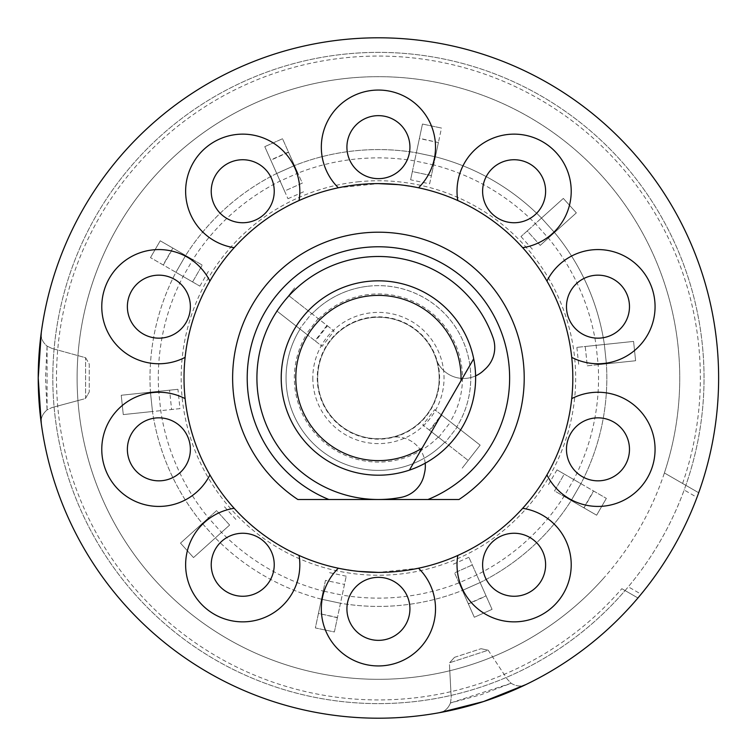 <?xml version="1.0" encoding="UTF-8"?>
<svg xmlns="http://www.w3.org/2000/svg" width="756" height="756" viewBox="0 0 756 756"><rect width="100%" height="100%" fill="white"/><g stroke="black" fill="none" stroke-linecap="round" stroke-linejoin="round"><path stroke-width="0.57" stroke-dasharray="3.78 2.83" d="M281.223 378A97.203 97.203 0 0 0 378.425 475.203A97.203 97.203 0 0 0 475.618 378A97.203 97.203 0 0 0 378.425 280.797A97.203 97.203 0 0 0 281.223 378A97.203 97.203 0 0 1 378.425 280.797A97.203 97.203 0 0 1 475.618 378A97.203 97.203 0 0 1 378.425 475.203A97.203 97.203 0 0 1 281.223 378M312.814 378A65.611 65.611 0 0 0 378.425 443.611A65.611 65.611 0 0 0 444.037 378A65.611 65.611 0 0 0 378.425 312.389A65.611 65.611 0 0 0 312.814 378M460.999 380.778L422.113 448.119M439.17 378A60.754 60.754 0 0 1 378.425 438.754A60.754 60.754 0 0 1 317.671 378A60.754 60.754 0 0 1 378.425 317.246A60.754 60.754 0 0 1 439.17 378A60.754 60.754 0 0 1 378.425 438.754A60.754 60.754 0 0 1 317.671 378A60.754 60.754 0 0 1 378.425 317.246A60.754 60.754 0 0 1 439.17 378M425.193 463.211A29.163 29.163 0 0 0 390.417 437.554A60.754 60.754 0 0 1 319.429 392.487A60.754 60.754 0 0 1 361.472 319.665A60.754 60.754 0 0 1 435.995 358.609A29.163 29.163 0 0 0 475.6 375.893M435.995 358.609A29.163 29.163 0 0 0 483.453 370.695L485.409 368.881A29.163 29.163 0 0 0 493.129 337.932A121.499 121.499 0 0 0 273.2 317.246A121.499 121.499 0 0 0 401.077 497.372A29.163 29.163 0 0 0 424.021 475.212L424.607 472.613A29.163 29.163 0 0 0 390.417 437.554M47.08 346.097L45.511 378L47.08 409.903C42.44 413.891 40.512 418.455 41.287 423.587C40.512 418.455 42.44 413.891 47.08 409.903L51.966 407.55L47.08 409.903L47.08 346.097L51.966 348.45L47.08 346.097C42.44 342.109 40.512 337.545 41.287 332.413C40.512 337.545 42.44 342.109 47.08 346.097M378.425 718.2A340.2 340.2 0 0 0 698.686 492.751A340.2 340.2 0 0 0 378.425 37.8A340.2 340.2 0 0 0 38.225 378A340.2 340.2 0 0 0 378.425 718.2M638.622 597.164L641.097 594.188L628.283 586.798A325.619 325.619 0 0 0 684.18 489.992L696.985 497.391A340.2 340.2 0 0 1 641.097 594.188M696.985 497.391L697.977 494.717M525.959 684.549C521.319 686.873 516.386 686.448 511.15 683.273L507.408 679.351L511.15 683.273L450.472 702.985C448.11 708.627 444.367 711.868 439.245 712.719C444.367 711.868 448.11 708.627 450.472 702.985L481.298 694.613L511.15 683.273C516.386 686.448 521.319 686.873 525.959 684.549L525.363 684.832M398.554 184.644L418.531 187.781A194.396 194.396 0 0 1 457.786 200.538C482.848 211.85 504.479 227.565 522.679 247.685A194.396 194.396 0 0 1 546.938 281.081C560.555 304.942 568.824 330.372 571.725 357.361A194.396 194.396 0 0 1 571.725 398.639C568.748 425.826 560.489 451.256 546.938 474.919A194.396 194.396 0 0 1 522.679 508.315C504.167 528.652 482.536 544.377 457.786 555.462A194.396 194.396 0 0 1 418.531 568.219L378.425 572.396M459.015 499.499A145.804 145.804 0 0 0 378.425 232.196A145.804 145.804 0 0 0 297.826 499.499M378.425 280.797A97.203 97.203 0 0 0 281.223 378A97.203 97.203 0 0 0 378.425 475.203A97.203 97.203 0 0 0 475.618 378A97.203 97.203 0 0 0 378.425 280.797A97.203 97.203 0 0 0 281.223 378A97.203 97.203 0 0 0 378.425 475.203A97.203 97.203 0 0 0 475.618 378A97.203 97.203 0 0 0 378.425 280.797M682.592 483.462A321.943 321.943 0 0 0 378.425 56.057A321.943 321.943 0 0 0 56.483 378A321.943 321.943 0 0 0 621.848 588.688L637.932 597.977A340.2 340.2 0 0 0 698.686 492.751L664.392 472.954L685.843 485.343L684.18 489.992M698.686 492.751L685.843 485.343A325.619 325.619 0 0 0 378.425 52.381A325.619 325.619 0 0 0 52.807 378A325.619 325.619 0 0 0 625.089 590.559L621.848 588.688M664.392 472.954A301.323 301.323 0 0 0 378.425 76.677A301.323 301.323 0 0 0 77.103 378A301.323 301.323 0 0 0 603.638 578.179M85.608 357.72L89.255 364.033L89.255 391.967L89.255 364.033L85.608 357.72L51.966 348.45L85.608 357.72L85.608 398.28L89.255 391.967L85.608 398.28L83.85 399.007L85.608 398.28L85.608 357.72M625.089 590.559A325.619 325.619 0 0 0 344.386 54.167A325.619 325.619 0 0 0 54.583 412.039A325.619 325.619 0 0 0 625.089 590.559L637.932 597.977M358.297 571.356L338.319 568.219A194.396 194.396 0 0 1 299.064 555.462C274.003 544.15 252.372 528.435 234.171 508.315A194.396 194.396 0 0 1 209.903 474.919C196.286 451.058 188.027 425.628 185.125 398.639A194.396 194.396 0 0 1 185.125 357.361C188.093 330.174 196.362 304.744 209.903 281.081A194.396 194.396 0 0 1 234.171 247.685C252.674 227.348 274.305 211.623 299.064 200.538A194.396 194.396 0 0 1 338.319 187.781L378.425 183.604M377.868 499.499L378.983 499.499M427.981 499.499L328.86 499.499M450.472 702.985L451.2 697.608L450.472 702.985M449.47 664.647L451.2 697.608L449.47 664.647M454.498 657.333L481.062 648.705L454.498 657.333L449.622 662.747L454.498 657.333M481.062 648.705L488.187 650.217L481.062 648.705M488.187 650.217L507.408 679.351L488.187 650.217L449.622 662.747L488.187 650.217M83.85 399.007L51.966 407.55L83.85 399.007M346.928 78.331A301.323 301.323 0 0 1 678.094 346.503A301.323 301.323 0 0 1 409.922 677.669A301.323 301.323 0 0 1 78.756 409.497A301.323 301.323 0 0 1 346.928 78.331M357.805 181.837A197.25 197.25 0 0 1 574.588 357.38A197.25 197.25 0 0 1 399.045 574.163A197.25 197.25 0 0 1 182.253 398.62A197.25 197.25 0 0 1 357.805 181.837M410.612 179.796L422.472 124.031L441.485 128.066L431.383 175.609L412.36 171.565L410.612 179.796L429.635 183.831L431.383 175.609L429.635 183.831M541.504 218.078L554.517 232.527L541.513 218.068A228.416 228.416 0 0 0 435.38 156.794L416.367 152.75L435.38 156.794A228.416 228.416 0 0 1 541.513 218.068L563.333 198.422L576.346 212.871L540.228 245.388L527.225 230.939L541.513 218.068L563.333 198.422L576.346 212.871L554.526 232.517A228.416 228.416 0 0 1 604.365 344.481L633.575 341.41L635.607 360.744L606.397 363.816A228.416 228.416 0 0 1 580.92 483.689L606.35 498.374L596.635 515.205L571.205 500.529A228.416 228.416 0 0 1 480.126 582.526L492.071 609.355L474.314 617.265L462.37 590.436A228.416 228.416 0 0 1 340.483 603.25L334.379 631.969L315.365 627.934L321.47 599.206A228.416 228.416 0 0 1 215.328 537.932L193.508 557.578L180.495 543.129L202.324 523.483A228.416 228.416 0 0 1 152.476 411.519L123.266 414.59L121.234 395.256L150.444 392.184A228.416 228.416 0 0 1 175.921 272.311L150.491 257.626L160.215 240.795L185.645 255.471A228.416 228.416 0 0 1 276.724 173.474L264.78 146.645L282.536 138.735L294.481 165.564A228.416 228.416 0 0 1 416.367 152.75L435.371 156.823L438.404 142.563L419.391 138.518L416.358 152.778A228.416 228.416 0 0 0 294.481 165.564L302.305 183.132L284.54 191.041L276.724 173.474L294.49 165.592L288.565 152.268L270.799 160.177L276.734 173.493L294.49 165.592L276.724 173.474A228.416 228.416 0 0 0 185.645 255.471L202.296 265.091L192.582 281.931L175.921 272.311L185.674 255.49L173.039 248.204L163.324 265.035L175.95 272.33L185.645 255.471L175.921 272.311A228.416 228.416 0 0 0 150.444 392.184L169.571 390.181L171.603 409.516L152.476 411.519L150.453 392.184L152.476 411.519L123.266 414.59L121.234 395.256L177.934 389.302L169.571 390.181L171.603 409.516L179.966 408.627L177.934 389.302M554.526 232.517L541.513 218.068L535.342 223.625L548.355 238.074A220.119 220.119 0 0 1 596.106 345.35L598.147 364.675L587.27 365.819L585.238 346.484L576.875 347.373L604.365 344.481L606.397 363.816L598.147 364.675A220.119 220.119 0 0 1 573.728 479.54L564.014 496.371L554.545 490.909L564.269 474.069L556.983 469.863L580.92 483.689L571.205 500.529L554.545 490.909L564.269 474.069L580.92 483.689L571.205 500.529L564.014 496.371A220.119 220.119 0 0 1 476.743 574.947L458.986 582.848L454.545 572.868L472.302 564.959L468.881 557.276L480.126 582.526L462.37 590.436L458.986 582.848L454.545 572.868L472.302 564.959L480.126 582.526L462.37 590.436L458.986 582.848A220.119 220.119 0 0 1 342.213 595.123L346.229 576.204L342.213 595.123L323.19 591.079L325.467 580.391L344.481 584.435L325.467 580.391L323.19 591.079L321.47 599.206L340.483 603.25L321.47 599.206L323.19 591.079A220.119 220.119 0 0 1 221.499 532.375L208.495 517.926L216.613 510.612L229.626 525.061L215.328 537.932L202.324 523.483L216.613 510.612L229.626 525.061L193.508 557.578L180.495 543.129L208.495 517.926A220.119 220.119 0 0 1 160.735 410.65L158.703 391.325A220.119 220.119 0 0 1 183.113 276.46L192.837 259.629L202.296 265.091L192.582 281.931L199.867 286.137L175.921 272.311L185.645 255.471L192.837 259.629A220.119 220.119 0 0 1 280.098 181.053L297.855 173.152L302.305 183.132L284.54 191.041L287.96 198.724L276.724 173.474L294.481 165.564L297.855 173.152A220.119 220.119 0 0 1 414.638 160.877L433.651 164.921L431.383 175.609L412.36 171.565L416.367 152.75L435.38 156.794L433.651 164.921A220.119 220.119 0 0 1 535.342 223.625L520.969 236.571L527.225 230.939L540.228 245.388L554.526 232.517A228.416 228.416 0 0 1 604.365 344.481L633.575 341.41L635.607 360.744L606.388 363.816L587.27 365.819L585.238 346.484L604.365 344.481L606.388 363.816A228.416 228.416 0 0 1 580.92 483.689L571.177 500.51L583.802 507.796L593.526 490.965L580.901 483.67L571.205 500.529A228.416 228.416 0 0 1 480.126 582.526L462.351 590.408L468.285 603.732L486.042 595.822L480.117 582.507L462.37 590.436A228.416 228.416 0 0 1 340.483 603.25L321.47 599.177L318.446 613.437L337.459 617.482L342.213 595.123L340.483 603.25L321.47 599.206A228.416 228.416 0 0 1 215.328 537.932L202.334 523.473A228.416 228.416 0 0 1 152.476 411.519L123.266 414.59L121.234 395.256L169.571 390.181M368.767 286.165A92.336 92.336 0 0 1 456.766 426.875L441.854 415.224L429.88 430.542L444.802 442.194A92.336 92.336 0 0 1 300.075 329.125L314.997 340.776L326.961 325.458L312.048 313.806A92.336 92.336 0 0 1 456.766 426.875L480.154 445.142L468.181 460.461L444.802 442.194A92.336 92.336 0 0 1 300.075 329.125L276.696 310.858L288.66 295.539L312.048 313.806A92.336 92.336 0 0 1 368.767 286.165M372.028 317.17A61.17 61.17 0 0 1 439.255 371.602A61.17 61.17 0 0 1 384.813 438.83A61.17 61.17 0 0 1 317.586 384.398A61.17 61.17 0 0 1 372.028 317.17M150.453 392.184L152.476 411.519M179.966 408.627L171.603 409.516M192.582 281.931L150.491 257.626L163.116 264.921L172.84 248.081L160.215 240.795L150.491 257.626L160.215 240.795L202.296 265.091M199.867 286.137L209.582 269.297M284.54 191.041L264.78 146.645L270.705 159.96L288.461 152.05L282.536 138.735L264.78 146.645L282.536 138.735L302.305 183.132M287.96 198.724L305.726 190.814M412.36 171.565L422.472 124.031L419.438 138.291L438.404 142.563M438.452 142.326L431.383 175.609M441.485 128.066L422.472 124.031L441.485 128.066M540.228 245.388L576.346 212.871L563.333 198.422L527.225 230.939M520.969 236.571L533.982 251.011M587.27 365.819L635.607 360.744L633.575 341.41L585.238 346.484M576.875 347.373L578.907 366.698M606.397 363.816L604.356 344.481M564.269 474.069L606.35 498.374L593.725 491.079L584.01 507.919L596.635 515.205L606.35 498.374L596.635 515.205L554.545 490.909M556.983 469.863L547.259 486.703M472.302 564.959L492.071 609.355L486.136 596.04L468.38 603.949L474.314 617.265L492.071 609.355L474.314 617.265L454.545 572.868M468.881 557.276L451.124 565.186M325.467 580.391L315.365 627.934L334.379 631.969L337.459 617.482M346.229 576.204L327.216 572.169M337.412 617.709L318.446 613.437M318.389 613.674L315.365 627.934L334.379 631.969L344.481 584.435M216.613 510.612L180.495 543.129L193.508 557.578L229.626 525.061M235.872 519.429L222.869 504.989M202.324 523.483L215.337 537.922M318.229 318.635L306.265 333.954L299.669 328.813L311.642 313.494L327.414 325.808L315.441 341.126L322.141 346.361L276.696 310.858L294.651 287.875L276.696 310.858L299.669 328.813L311.642 313.494L288.66 295.539L334.114 331.043L322.141 346.361M327.414 325.808L334.114 331.043M306.265 333.954L315.441 341.126M438.612 437.365L450.585 422.046L457.172 427.187L445.199 442.506L438.612 437.365L429.436 430.192L441.4 414.874L434.7 409.639L480.154 445.142L462.2 468.125L480.154 445.142L457.172 427.187L445.199 442.506L468.181 460.461L422.736 424.957L434.7 409.639M429.436 430.192L422.736 424.957M450.585 422.046L441.4 414.874M318.626 318.947A84.039 84.039 0 0 1 450.189 421.735M438.225 437.053A84.039 84.039 0 0 1 306.652 334.265M185.645 255.471L175.921 272.311M294.481 165.564L276.724 173.474M435.38 156.794L416.367 152.75M571.205 500.529L580.92 483.689M462.37 590.436L480.126 582.526M321.47 599.206L340.483 603.25"/><path stroke-width="1.13" d="M409.412 470.128A97.203 97.203 0 0 1 281.223 378A97.203 97.203 0 0 1 473.7 358.769L409.412 470.128A97.203 97.203 0 0 0 473.7 358.769L460.999 380.778A82.621 82.621 0 0 0 378.425 295.379A82.621 82.621 0 0 0 338.319 450.236A82.621 82.621 0 0 0 422.113 448.119L409.412 470.128M475.6 375.893A29.163 29.163 0 0 0 483.453 370.695L485.409 368.881A29.163 29.163 0 0 0 493.129 337.932A121.499 121.499 0 0 0 273.2 317.246A121.499 121.499 0 0 0 401.077 497.372A29.163 29.163 0 0 0 424.021 475.212L424.607 472.613A29.163 29.163 0 0 0 425.193 463.211M38.225 378L41.287 332.413C37.205 362.804 37.205 393.196 41.287 423.587L38.225 378M525.959 684.549L483.547 701.549L439.245 712.719C469.41 707.219 498.317 697.826 525.959 684.549M378.425 718.2A340.2 340.2 0 0 0 718.625 378A340.2 340.2 0 0 0 378.425 37.8A340.2 340.2 0 0 0 38.225 378A340.2 340.2 0 0 0 378.425 718.2M637.932 597.977L638.622 597.164M697.977 494.717L698.686 492.751M378.425 183.604A194.396 194.396 0 0 0 184.02 378A194.396 194.396 0 0 0 378.425 572.396A194.396 194.396 0 0 0 572.821 378A194.396 194.396 0 0 0 378.425 183.604L398.554 184.644M297.826 499.499L328.86 499.499L297.826 499.499A145.804 145.804 0 0 1 378.425 232.196A145.804 145.804 0 0 1 459.015 499.499L427.981 499.499A131.223 131.223 0 0 0 378.425 246.777A131.223 131.223 0 0 0 328.86 499.499L377.868 499.499M378.425 572.396L358.297 571.356M378.983 499.499L459.015 499.499M539.595 546.248A31.497 31.497 0 0 0 495.596 539.274A31.497 31.497 0 0 0 488.631 583.273A31.497 31.497 0 0 0 532.63 590.247A31.497 31.497 0 0 0 539.595 546.248M607.711 419.382A31.497 31.497 0 0 0 568.021 439.605A31.497 31.497 0 0 0 588.244 479.295A31.497 31.497 0 0 0 627.934 459.072A31.497 31.497 0 0 0 607.711 419.382M588.244 276.705A31.497 31.497 0 0 0 568.021 316.395A31.497 31.497 0 0 0 607.711 336.618A31.497 31.497 0 0 0 627.934 296.928A31.497 31.497 0 0 0 588.244 276.705M488.631 172.727A31.497 31.497 0 0 0 495.596 216.726A31.497 31.497 0 0 0 539.595 209.752A31.497 31.497 0 0 0 532.63 165.753A31.497 31.497 0 0 0 488.631 172.727M346.919 147.146A31.497 31.497 0 0 0 378.425 178.652A31.497 31.497 0 0 0 409.922 147.146A31.497 31.497 0 0 0 378.425 115.649A31.497 31.497 0 0 0 346.919 147.146M217.246 209.752A31.497 31.497 0 0 0 261.245 216.726A31.497 31.497 0 0 0 268.219 172.727A31.497 31.497 0 0 0 224.22 165.753A31.497 31.497 0 0 0 217.246 209.752M149.14 336.618A31.497 31.497 0 0 0 188.83 316.395A31.497 31.497 0 0 0 168.607 276.705A31.497 31.497 0 0 0 128.917 296.928A31.497 31.497 0 0 0 149.14 336.618M168.607 479.295A31.497 31.497 0 0 0 188.83 439.605A31.497 31.497 0 0 0 149.14 419.382A31.497 31.497 0 0 0 128.917 459.072A31.497 31.497 0 0 0 168.607 479.295M268.219 583.273A31.497 31.497 0 0 0 261.245 539.274A31.497 31.497 0 0 0 217.246 546.248A31.497 31.497 0 0 0 224.22 590.247A31.497 31.497 0 0 0 268.219 583.273M409.922 608.854A31.497 31.497 0 0 0 378.425 577.348A31.497 31.497 0 0 0 346.919 608.854A31.497 31.497 0 0 0 378.425 640.351A31.497 31.497 0 0 0 409.922 608.854M457.786 555.462A57.087 57.087 0 0 0 547.675 610.952A57.087 57.087 0 0 0 522.679 508.315M546.938 474.919A57.087 57.087 0 0 0 652.267 466.981A57.087 57.087 0 0 0 571.725 398.639M571.725 357.361A57.087 57.087 0 0 0 652.267 289.019A57.087 57.087 0 0 0 546.938 281.081M522.679 247.685A57.087 57.087 0 0 0 547.675 145.048A57.087 57.087 0 0 0 457.786 200.538M418.531 187.781A57.087 57.087 0 0 0 378.425 90.058A57.087 57.087 0 0 0 338.319 187.781M299.064 200.538A57.087 57.087 0 0 0 209.176 145.048A57.087 57.087 0 0 0 234.171 247.685M209.903 281.081A57.087 57.087 0 0 0 104.574 289.019A57.087 57.087 0 0 0 185.125 357.361M185.125 398.639A57.087 57.087 0 0 0 104.574 466.981A57.087 57.087 0 0 0 209.903 474.919M234.171 508.315A57.087 57.087 0 0 0 209.176 610.952A57.087 57.087 0 0 0 299.064 555.462M338.319 568.219A57.087 57.087 0 0 0 378.425 665.942A57.087 57.087 0 0 0 418.531 568.219"/></g></svg>
